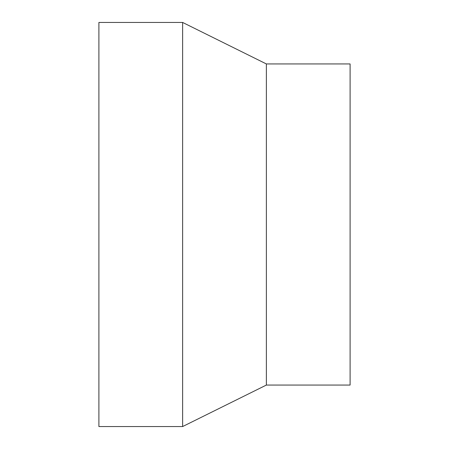 <?xml version="1.0" encoding="UTF-8"?>
<svg xmlns="http://www.w3.org/2000/svg" width="449" height="449" viewBox="0 0 449 449"><rect width="100%" height="100%" fill="white"/><g stroke="black" fill="none" stroke-linecap="round" stroke-linejoin="round"><path stroke-width="0.67" d="M266.369 63.938L266.369 385.062L350.102 385.062L350.102 63.938L266.369 63.938L182.631 22.45L182.631 426.55L266.369 385.062M182.631 22.45L98.898 22.45L98.898 426.55L182.631 426.55"/></g></svg>

